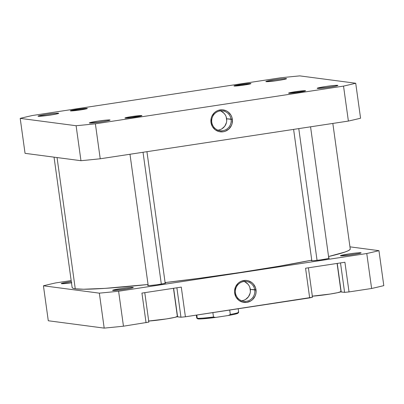 <?xml version="1.0" encoding="UTF-8"?>
<svg xmlns="http://www.w3.org/2000/svg" width="404" height="404" viewBox="0 0 404 404"><rect width="100%" height="100%" fill="white"/><g stroke="black" fill="none" stroke-linecap="round" stroke-linejoin="round"><path stroke-width="0.61" d="M331.8 86.86A9.378 0.561 -7.9 0 0 323.432 88.022A9.378 0.561 172.1 0 1 331.8 86.86M337.633 85.34L337.36 85.714L337.633 85.34L334.669 85.436L325.26 86.577L318.791 87.749L317.337 88.178L317.438 88.41A10.448 0.621 172.1 0 1 317.211 88.345A10.448 0.621 172.1 0 1 326.043 86.461A10.448 0.621 172.1 0 1 337.633 85.34A10.448 0.621 172.1 0 1 337.875 85.481A10.448 0.621 172.1 0 1 328.417 87.38A10.448 0.621 172.1 0 1 317.438 88.41L329.81 87.173L336.285 86.002L337.734 85.572L337.633 85.34M305.353 90.708L305.126 91.016L305.353 90.708L302.919 90.784L295.203 91.723L289.89 92.688L288.784 93.228A8.575 0.51 172.1 0 1 288.592 93.178A8.575 0.51 172.1 0 1 295.839 91.627A8.575 0.51 172.1 0 1 305.353 90.708A8.575 0.51 172.1 0 1 305.55 90.824A8.575 0.51 172.1 0 1 297.788 92.385A8.575 0.51 172.1 0 1 288.784 93.228L298.935 92.213L304.247 91.253L305.353 90.708M141.728 115.574L141.506 115.882L141.728 115.574L139.294 115.65L131.578 116.589L126.265 117.549L125.159 118.094A8.575 0.51 172.1 0 1 124.972 118.039A8.575 0.51 172.1 0 1 132.219 116.493A8.575 0.51 172.1 0 1 141.728 115.574A8.575 0.51 172.1 0 1 141.925 115.685A8.575 0.51 172.1 0 1 134.163 117.246A8.575 0.51 172.1 0 1 125.159 118.094L135.31 117.079L140.622 116.115L141.728 115.574M103.969 121.483A9.378 0.561 -7.9 0 0 95.602 122.644A9.378 0.561 172.1 0 1 103.969 121.483M109.807 119.963L109.529 120.336L109.807 119.963L106.838 120.054L97.435 121.195L90.961 122.372L89.511 122.801L89.612 123.033A10.448 0.621 172.1 0 1 89.38 122.968A10.448 0.621 172.1 0 1 98.212 121.079A10.448 0.621 172.1 0 1 109.807 119.963A10.448 0.621 172.1 0 1 110.045 120.099A10.448 0.621 172.1 0 1 100.586 122.003A10.448 0.621 172.1 0 1 89.612 123.033L101.985 121.796L108.459 120.624L109.908 120.195L109.807 119.963M52.641 114.721A9.378 0.561 -7.9 0 0 44.273 115.882A9.378 0.561 172.1 0 1 52.641 114.721M58.474 113.206L58.201 113.58L58.474 113.206L55.51 113.297L46.106 114.438L39.632 115.61L38.178 116.039L38.284 116.271A10.448 0.621 172.1 0 1 38.052 116.211A10.448 0.621 172.1 0 1 46.884 114.322A10.448 0.621 172.1 0 1 58.474 113.206A10.448 0.621 172.1 0 1 58.716 113.342A10.448 0.621 172.1 0 1 49.258 115.241A10.448 0.621 172.1 0 1 38.284 116.271L50.657 115.039L57.126 113.862L58.474 113.206M87.133 108.383L86.91 108.691L87.133 108.383L84.699 108.459L76.982 109.398L71.67 110.363L70.564 110.903A8.575 0.51 172.1 0 1 70.377 110.853A8.575 0.51 172.1 0 1 77.624 109.302A8.575 0.51 172.1 0 1 87.133 108.383A8.575 0.51 172.1 0 1 87.33 108.499A8.575 0.51 172.1 0 1 79.573 110.06A8.575 0.51 172.1 0 1 70.564 110.903L80.714 109.888L86.027 108.928L87.133 108.383M250.758 83.522L250.531 83.83L250.758 83.522L249.409 83.522L242.259 84.295L233.982 85.966A8.575 0.51 172.1 0 1 241.249 84.441A8.575 0.51 172.1 0 1 250.758 83.522A8.575 0.51 172.1 0 1 250.955 83.633A8.575 0.51 172.1 0 1 243.193 85.194A8.575 0.51 172.1 0 1 234.189 86.037A8.575 0.51 172.1 0 1 233.997 85.986L242.688 85.269L248.627 84.285L250.758 83.522M280.472 80.103A9.378 0.561 -7.9 0 0 272.104 81.265A9.378 0.561 172.1 0 1 280.472 80.103M286.305 78.583L286.032 78.957L286.305 78.583L283.34 78.674L273.932 79.815L267.458 80.992L266.009 81.421L266.11 81.653A10.448 0.621 172.1 0 1 265.882 81.588A10.448 0.621 172.1 0 1 274.715 79.699A10.448 0.621 172.1 0 1 286.305 78.583A10.448 0.621 172.1 0 1 286.547 78.719A10.448 0.621 172.1 0 1 277.088 80.623A10.448 0.621 172.1 0 1 266.11 81.653L278.482 80.416L284.956 79.245L286.406 78.815L286.305 78.583M211.782 122.286A9.984 9.741 97.5 0 0 222.796 130.689A9.984 9.741 97.5 0 0 231.073 119.352L232.345 119.225A11.054 10.787 -82.5 0 1 223.18 131.78A11.054 10.787 -82.5 0 1 210.979 122.473L211.782 122.286A9.984 9.741 -82.5 0 1 222.73 110.918A9.984 9.741 -82.5 0 1 231.073 119.352A9.984 9.741 -82.5 0 1 220.124 130.714A9.984 9.741 -82.5 0 1 211.782 122.286L210.979 122.473L212.373 126.533L215.181 129.724L218.973 131.568L223.18 131.78L225.235 131.255L228.856 129.033L231.386 125.573L232.113 123.533L232.345 119.225L231.84 117.125L230.952 115.165L228.144 111.974L226.336 110.858L222.256 109.812L218.089 110.444L216.17 111.373L214.463 112.66L211.938 116.125L211.211 118.165L210.979 122.473A11.054 10.787 -82.5 0 1 220.145 109.918A11.054 10.787 -82.5 0 1 232.345 119.225L226.644 118.766L231.073 119.352A9.984 9.741 97.5 0 0 220.059 110.948A9.984 9.741 97.5 0 0 211.782 122.286M217.943 130.159A9.984 9.741 97.5 0 0 220.478 110.893M343.531 86.097L95.379 123.811A193.44 11.544 172.1 0 1 76.109 125.73L20.2 118.372A193.44 11.544 172.1 0 1 32.386 115.514L280.538 77.805A193.44 11.544 172.1 0 1 299.808 75.881L355.717 83.244A193.44 11.544 172.1 0 1 343.531 86.097L348.384 121.069A193.44 11.544 -7.9 0 0 360.57 118.21L355.717 83.244L360.57 118.21A193.44 11.544 -7.9 0 1 348.384 121.069L100.232 158.777L348.384 121.069L343.531 86.097L95.379 123.811A193.44 11.544 172.1 0 1 76.109 125.73L80.962 160.701A193.44 11.544 -7.9 0 0 100.232 158.777L95.379 123.811L100.232 158.777A193.44 11.544 -7.9 0 1 80.962 160.701L25.053 153.338L80.962 160.701L76.109 125.73L20.2 118.372A193.44 11.544 172.1 0 1 32.386 115.514L280.538 77.805A193.44 11.544 172.1 0 1 299.808 75.881L355.717 83.244A193.44 11.544 172.1 0 1 343.531 86.097M25.053 153.338L20.2 118.372L25.053 153.338M226.725 120.72L226.189 116.872M225.382 115.1L224.255 113.529L221.215 111.211M218.362 130.103L220.22 129.628M221.953 128.79L224.786 126.179L226.432 122.654M54.04 157.156L72.134 287.522A140.39 8.378 -7.9 0 0 75.26 288.804L57.05 157.55L75.26 288.804L73.038 288.294L72.144 287.587M350.233 248.864L349.788 249.753L348.006 250.823L344.905 252.061L328.558 256.535A140.39 8.378 -7.9 0 0 350.248 248.93L332.83 123.432M311.752 260.166L278.74 266.281L240.542 272.432L199.823 278.225L165.1 282.578A140.39 8.378 -7.9 0 0 311.752 260.166M148.051 284.492L105.146 288.36L83.598 289.229L75.26 288.804A140.39 8.378 -7.9 0 0 148.051 284.492M312.332 296.167A16.074 0.959 -7.9 0 0 330.169 294.041A16.074 0.959 -7.9 0 0 341.001 291.617L337.638 292.683L330.083 294.051L312.065 296.183M148.712 321.034A16.074 0.959 -7.9 0 0 166.549 318.902A16.074 0.959 -7.9 0 0 177.376 316.478L173.468 288.299M127.204 288.9A9.378 0.561 -7.9 0 0 118.832 290.062A9.378 0.561 172.1 0 1 127.204 288.9M133.037 287.38L132.764 287.754L133.037 287.38L130.073 287.471L120.665 288.618L114.191 289.789L112.741 290.218L112.842 290.451A10.448 0.621 172.1 0 1 112.615 290.385A10.448 0.621 172.1 0 1 121.447 288.501A10.448 0.621 172.1 0 1 133.037 287.38A10.448 0.621 172.1 0 1 133.275 287.517A10.448 0.621 172.1 0 1 123.821 289.421A10.448 0.621 172.1 0 1 112.842 290.451L125.215 289.214L131.689 288.042L133.138 287.613L133.037 287.38M71.463 282.694A9.378 0.561 -7.9 0 0 67.503 283.305A9.378 0.561 172.1 0 1 71.463 282.694M71.351 281.563L64.11 282.76L61.953 283.265L61.514 283.694A10.448 0.621 172.1 0 1 61.287 283.628A10.448 0.621 172.1 0 1 71.306 281.568M355.03 254.278A9.378 0.561 -7.9 0 0 346.662 255.439A9.378 0.561 172.1 0 1 355.03 254.278M360.868 252.763L360.59 253.136L360.868 252.763L357.899 252.853L348.495 253.995L342.021 255.166L340.572 255.596L340.673 255.828A10.448 0.621 172.1 0 1 340.441 255.767A10.448 0.621 172.1 0 1 349.273 253.879A10.448 0.621 172.1 0 1 360.868 252.763A10.448 0.621 172.1 0 1 361.105 252.899A10.448 0.621 172.1 0 1 351.647 254.803A10.448 0.621 172.1 0 1 340.673 255.828L353.046 254.596L359.515 253.424L360.868 252.763M241.617 300.758A9.984 9.741 97.5 0 0 250.313 289.365L254.747 289.951A9.984 9.741 -82.5 0 1 243.799 301.313A9.984 9.741 -82.5 0 1 235.451 292.88A9.984 9.741 -82.5 0 1 246.405 281.517A9.984 9.741 -82.5 0 1 254.747 289.951A9.984 9.741 97.5 0 0 243.728 281.543A9.984 9.741 97.5 0 0 235.451 292.88L234.653 293.072A11.054 10.787 -82.5 0 1 243.819 280.517A11.054 10.787 -82.5 0 1 256.015 289.825L250.313 289.365A9.984 9.741 97.5 0 0 244.152 281.492M328.765 258.03A9.11 0.545 172.1 0 1 329.103 258.05A9.11 0.545 172.1 0 1 329.321 258.136A9.11 0.545 172.1 0 1 321.332 259.792A9.11 0.545 172.1 0 1 311.494 260.726A9.11 0.545 172.1 0 1 311.277 260.641A9.11 0.545 172.1 0 1 311.782 260.383M311.878 260.358L311.277 260.651L312.923 260.726L320.529 259.903L327.927 258.626L329.321 258.126L328.543 258.025M165.145 282.891A9.11 0.545 172.1 0 1 165.478 282.916A9.11 0.545 172.1 0 1 165.701 283.002A9.11 0.545 172.1 0 1 157.712 284.653A9.11 0.545 172.1 0 1 147.874 285.588A9.11 0.545 172.1 0 1 147.652 285.507A9.11 0.545 172.1 0 1 148.157 285.249M148.253 285.219L147.657 285.512L149.303 285.588L156.904 284.769L164.302 283.492L165.569 283.118L164.923 282.891M344.91 262.252L305.555 268.231L309.676 297.899L312.484 297.238L308.398 267.796L312.484 297.238L185.406 316.781L309.676 297.899L305.555 268.231L344.91 262.252L349.026 291.92L371.614 288.486A193.44 11.544 -7.9 0 0 383.8 285.628L378.947 250.662A193.44 11.544 172.1 0 1 366.766 253.52L118.609 291.228A193.44 11.544 172.1 0 1 99.339 293.152L43.43 285.79A193.44 11.544 172.1 0 1 55.616 282.931L71.17 280.568L55.616 282.931A193.44 11.544 172.1 0 0 43.43 285.79L48.283 320.756L104.192 328.119A193.44 11.544 -7.9 0 0 123.462 326.195L148.859 322.104L144.773 292.663L148.859 322.104L123.462 326.195L118.609 291.228L366.766 253.52L371.614 288.486L349.026 291.92L344.91 262.252M181.285 287.113L141.935 293.092L146.051 322.761L141.935 293.092L181.285 287.113L185.406 316.781L181.285 287.113M349.96 246.844L378.947 250.662L349.96 246.844M71.478 282.805A10.448 0.621 172.1 0 1 61.514 283.694L71.872 282.75M176.563 316.736L180.962 317.226L185.406 316.781L180.962 317.226L177.578 316.781A16.609 0.99 -7.9 0 0 177.023 316.741M340.188 291.87L344.587 292.36L349.026 291.92L344.587 292.36L341.203 291.915A16.609 0.99 -7.9 0 0 340.648 291.875M234.653 293.072L236.042 297.127L238.85 300.324L242.647 302.167L246.849 302.379L250.823 300.924L252.53 299.632L255.06 296.167L255.782 294.127L256.106 291.986L255.515 287.724L253.374 284.022L251.813 282.568L248.021 280.724L245.93 280.411L241.764 281.043L239.845 281.967L238.138 283.26L235.608 286.724L234.562 290.905L234.653 293.072L235.451 292.88A9.984 9.741 97.5 0 0 246.47 301.288A9.984 9.741 97.5 0 0 254.747 289.951L256.015 289.825A11.054 10.787 -82.5 0 1 246.849 302.379A11.054 10.787 -82.5 0 1 234.653 293.072M99.339 293.152L43.43 285.79L48.283 320.756L104.192 328.119L99.339 293.152L104.192 328.119A193.44 11.544 -7.9 0 0 123.462 326.195L118.609 291.228A193.44 11.544 172.1 0 1 99.339 293.152M378.947 250.662A193.44 11.544 172.1 0 1 366.766 253.52L371.614 288.486A193.44 11.544 -7.9 0 0 383.8 285.628L378.947 250.662M242.036 300.702L243.895 300.228M245.622 299.389L248.455 296.773L250.106 293.254M250.394 291.319L249.864 287.466M249.056 285.699L247.93 284.128L244.89 281.81M337.249 263.413L341.203 291.915L337.249 263.413M340.501 262.918L344.587 292.36L340.501 262.918M173.624 288.279L177.578 316.781L173.624 288.279M176.876 287.784L180.962 317.226L176.876 287.784M176.987 316.327L177.255 316.388M177.371 316.463L174.912 317.347L166.458 318.918L148.445 321.049M340.612 291.466L340.88 291.521M238.183 308.762L238.668 312.257A21.165 1.262 -7.9 0 1 230.32 314.443L229.709 310.05L230.32 314.443L228.467 315.479A20.417 1.217 -7.9 0 0 238.001 313.181L238.643 312.337A21.165 1.262 172.1 0 1 230.32 314.443L228.467 315.479L233.189 314.58L237.436 313.489L237.951 313.231L237.532 312.913M238.158 312.06A21.165 1.262 172.1 0 1 238.643 312.337M213.484 316.999L212.878 312.61L213.484 316.999A21.165 1.262 172.1 0 1 197.248 318.276A21.165 1.262 -7.9 0 0 213.484 316.999L215.549 317.443L228.467 315.479L215.549 317.443L213.484 316.999M196.804 315.049L197.248 318.276L196.804 315.049M197.662 318.584L199 318.963L202.151 318.852L215.549 317.443A20.417 1.217 -7.9 0 1 197.632 318.781L196.788 318.145A21.165 1.262 172.1 0 0 197.248 318.276A21.165 1.262 -7.9 0 1 196.738 318.074L196.329 315.125M239.506 85.628L249.632 83.971L250.222 83.709L249.632 83.608L245.435 83.936A7.822 0.465 172.1 0 1 250.202 83.678A7.822 0.465 172.1 0 1 239.506 85.628A7.822 0.465 172.1 0 1 234.734 85.825A7.822 0.465 172.1 0 1 245.435 83.936L235.31 85.592L234.724 85.85L235.315 85.951L239.506 85.628M75.886 110.489L86.012 108.833L86.597 108.575L86.007 108.474L81.815 108.797A7.822 0.465 172.1 0 1 86.582 108.545A7.822 0.465 172.1 0 1 75.886 110.489A7.822 0.465 172.1 0 1 71.109 110.691A7.822 0.465 172.1 0 1 81.815 108.797L71.69 110.454L71.099 110.716L71.69 110.812L75.886 110.489M137.708 116.69L137.673 116.645A7.822 0.465 172.1 0 1 129.578 117.776A7.822 0.465 172.1 0 1 125.705 117.877A7.822 0.465 172.1 0 1 129.214 117.024L125.826 117.973L130.396 117.69L141.193 115.766L137.825 115.837L129.214 117.024A7.822 0.465 172.1 0 1 141.178 115.731A7.822 0.465 172.1 0 1 137.673 116.645L137.708 116.69M161.317 284.083L143.026 152.273L161.317 284.083M294.102 92.814L304.227 91.158L304.818 90.9L304.227 90.799L300.031 91.122A7.822 0.465 172.1 0 1 304.798 90.87A7.822 0.465 172.1 0 1 294.102 92.814A7.822 0.465 172.1 0 1 289.33 93.016A7.822 0.465 172.1 0 1 300.031 91.122L289.905 92.779L289.32 93.041L289.91 93.137L294.102 92.814M298.773 128.603L317.054 260.348L298.773 128.603M337.087 263.438L341.001 291.617M148.207 285.613L129.982 154.257M165.196 283.255L146.935 151.677M328.816 258.393L310.56 126.816M311.832 260.747L293.602 129.391"/></g></svg>
